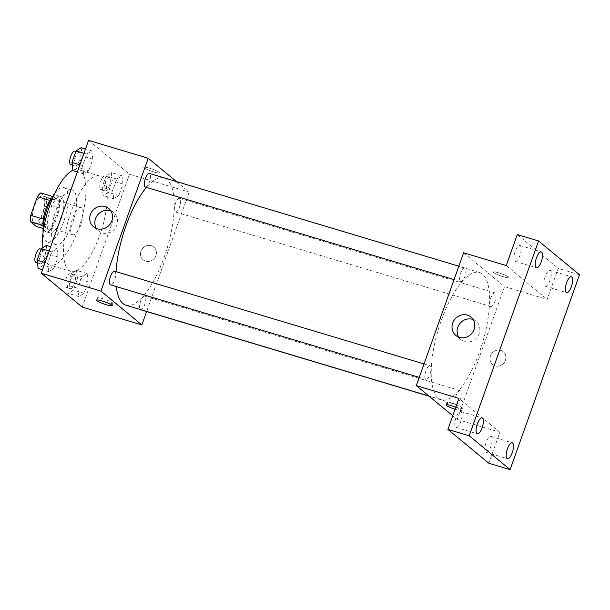 <?xml version="1.0" encoding="UTF-8"?>
<svg xmlns="http://www.w3.org/2000/svg" width="610" height="610" viewBox="0 0 610 610"><rect width="100%" height="100%" fill="white"/><g stroke="black" fill="none" stroke-linecap="round" stroke-linejoin="round"><path stroke-width="0.46" stroke-dasharray="3.05 2.29" d="M72.125 234.446A14.236 4.941 106.7 0 0 72.765 234.797A14.236 4.941 106.7 0 0 81.587 222.581A14.236 4.941 106.7 0 0 80.939 207.53A14.236 4.941 106.7 0 0 72.43 218.754A14.236 4.941 106.7 0 0 72.125 234.446M33.764 222.955A14.236 4.941 106.7 0 0 34.412 223.306A14.236 4.941 106.7 0 0 43.226 211.09A14.236 4.941 106.7 0 0 42.578 196.031A14.236 4.941 106.7 0 0 34.069 207.263A14.236 4.941 106.7 0 0 33.764 222.955M40.748 192.905L46.49 197.648A18.369 6.382 106.7 0 1 46.246 204.014L39.612 222.65A18.369 6.382 106.7 0 1 36.242 226.432M46.246 204.014L59.033 207.842L52.391 226.485L39.612 222.65M43.081 228.483L49.029 230.267L42.982 225.425M49.029 230.267A18.369 6.382 106.7 0 0 52.391 226.485M59.033 207.842A18.369 6.382 106.7 0 0 59.277 201.483L46.49 197.648M43.287 225.517A18.369 6.382 106.7 0 1 43.531 219.158L50.165 200.515A18.369 6.382 106.7 0 1 53.535 196.733L59.277 201.483M51.972 197.686A18.979 6.588 -73.3 0 1 56.73 195.322A18.979 6.588 -73.3 0 1 56.738 218.014A18.979 6.588 -73.3 0 1 45.834 231.678A18.979 6.588 -73.3 0 1 43.157 227.088M61 219.287A18.979 6.588 106.7 0 0 60.992 196.595A18.979 6.588 106.7 0 0 49.646 211.571A18.979 6.588 106.7 0 0 49.235 232.486A18.979 6.588 106.7 0 0 50.096 232.959A18.979 6.588 106.7 0 0 61 219.287M53.535 196.733L52.673 196.481M54.824 193.21A28.464 9.882 -73.3 0 1 63.715 187.506A28.464 9.882 -73.3 0 1 63.73 221.544A28.464 9.882 -73.3 0 1 47.366 242.048A28.464 9.882 -73.3 0 1 43.081 232.395M72.247 224.099A28.464 9.882 -73.3 0 1 55.891 244.602A28.464 9.882 -73.3 0 1 54.595 214.491A28.464 9.882 -73.3 0 1 72.239 190.061A28.464 9.882 -73.3 0 1 72.247 224.099M72.918 170.236A49.814 17.301 -73.3 0 1 78.37 169.611A49.814 17.301 -73.3 0 1 78.385 229.169A49.814 17.301 -73.3 0 1 49.761 265.053A49.814 17.301 -73.3 0 1 42.258 248.034M99.697 235.559A49.814 17.301 106.7 0 0 99.682 176A49.814 17.301 106.7 0 0 69.891 215.292A49.814 17.301 106.7 0 0 68.823 270.215A49.814 17.301 106.7 0 0 71.073 271.442A49.814 17.301 106.7 0 0 99.697 235.559M121.939 175.779L122.961 184.067L118.858 195.574L113.742 198.784L112.72 190.495L116.823 178.997L121.939 175.779L122.961 184.067L118.858 195.574L113.742 198.784L112.72 190.495L116.823 178.997L121.939 175.779L111.279 172.584L112.301 180.873L108.206 192.379L103.09 195.596L102.068 187.3L106.163 175.802L111.279 172.584M91.82 150.883L92.842 159.172L88.747 170.678L83.631 173.888L82.609 165.6L86.704 154.094L91.82 150.883L92.842 159.172L88.747 170.678L83.631 173.888L82.609 165.6L86.704 154.094L91.82 150.883L85.507 148.985M88.572 140.384L129.488 174.216L82.182 307.051M87.123 273.547L88.145 281.835L84.05 293.341L78.926 296.559L77.912 288.271L82.007 276.765L87.123 273.547L88.145 281.835L84.05 293.341L78.926 296.559L77.912 288.271L82.007 276.765L87.123 273.547L76.471 270.352L77.485 278.648L73.391 290.146L68.274 293.364L67.252 285.076L71.347 273.57L76.471 270.352M57.005 248.651L58.026 256.94L53.932 268.446L48.815 271.663L47.793 263.367L51.888 251.869L57.005 248.651L58.026 256.94L53.932 268.446L48.815 271.663L47.793 263.367L51.888 251.869L57.005 248.651L50.691 246.76M176.359 181.521L189.153 192.097L129.488 174.216M189.153 192.097L146.621 311.542M145.691 261.156A8.304 7.701 -50.4 0 0 155.268 257.039A8.304 7.701 -50.4 0 0 153.743 247.004A8.304 7.701 -50.4 0 0 142.519 248.499A8.304 7.701 -50.4 0 0 143.159 259.807A8.304 7.701 -50.4 0 0 145.691 261.156A8.304 7.701 -50.4 0 0 155.268 257.039A8.304 7.701 -50.4 0 0 153.743 247.004A8.304 7.701 -50.4 0 0 142.519 248.499A8.304 7.701 -50.4 0 0 143.159 259.807A8.304 7.701 -50.4 0 0 145.691 261.156M125.973 305.229A66.421 23.066 106.7 0 0 167.14 248.224A66.421 23.066 106.7 0 0 164.113 177.975A66.421 23.066 106.7 0 0 146.446 187.415M116.06 271.656A66.421 23.066 106.7 0 0 116.281 286.578M145.348 187.087A7.114 2.47 106.7 0 0 149.763 180.979A7.114 2.47 106.7 0 0 149.435 173.453M175.139 211.807A7.114 2.47 106.7 0 0 175.466 211.983A7.114 2.47 106.7 0 0 179.874 205.875A7.114 2.47 106.7 0 0 179.553 198.349A7.114 2.47 106.7 0 0 175.291 203.961A7.114 2.47 106.7 0 0 175.139 211.807M140.651 309.75A7.114 2.47 106.7 0 0 145.058 303.643A7.114 2.47 106.7 0 0 144.738 296.117A7.114 2.47 106.7 0 0 140.521 301.599A7.114 2.47 106.7 0 0 140.254 309.506M114.619 271.221A7.114 2.47 -73.3 0 1 114.947 271.397A7.114 2.47 -73.3 0 1 114.794 279.243A7.114 2.47 -73.3 0 1 110.532 284.855M144.189 167.834A8.304 1.128 -160.4 0 0 152.668 171.616A8.304 1.128 -160.4 0 0 159.469 172.859A8.304 1.128 -160.4 0 0 152.027 169.008A8.304 1.128 -160.4 0 0 143.823 167.285A8.304 1.128 -160.4 0 0 144.189 167.834A8.304 1.128 -160.4 0 0 152.668 171.616A8.304 1.128 -160.4 0 0 159.469 172.859A8.304 1.128 -160.4 0 0 152.027 169.008A8.304 1.128 -160.4 0 0 143.823 167.292A8.304 1.128 -160.4 0 0 144.189 167.841M112.598 302.918A8.304 1.128 19.6 0 1 112.964 303.467A8.304 1.128 19.6 0 1 104.76 301.744A8.304 1.128 19.6 0 1 97.318 297.893A8.304 1.128 19.6 0 1 104.119 299.136A8.304 1.128 19.6 0 1 112.598 302.918M110.921 211.007A11.903 11.041 129.6 0 1 113.803 212.684A11.903 11.041 129.6 0 1 115.984 227.065A11.903 11.041 129.6 0 1 102.266 232.967A11.903 11.041 129.6 0 1 98.637 231.03A11.903 11.041 129.6 0 1 96.441 228.514M438.354 398.116A66.421 23.066 106.7 0 0 441.358 399.748A66.421 23.066 106.7 0 0 482.518 342.744A66.421 23.066 106.7 0 0 479.49 272.495A66.421 23.066 106.7 0 0 439.772 324.894A66.421 23.066 106.7 0 0 438.354 398.116M430.325 365.916A7.114 2.47 -73.3 0 1 430.172 373.762A7.114 2.47 -73.3 0 1 425.917 379.382A7.114 2.47 -73.3 0 1 425.589 371.848A7.114 2.47 -73.3 0 1 430.004 365.741A7.114 2.47 -73.3 0 1 430.325 365.916M490.524 306.327A7.114 2.47 106.7 0 0 490.844 306.502A7.114 2.47 106.7 0 0 495.259 300.394A7.114 2.47 106.7 0 0 494.931 292.869A7.114 2.47 106.7 0 0 490.676 298.488A7.114 2.47 106.7 0 0 490.524 306.327M455.708 404.102A7.114 2.47 106.7 0 0 456.028 404.278A7.114 2.47 106.7 0 0 460.443 398.17A7.114 2.47 106.7 0 0 460.115 390.644A7.114 2.47 106.7 0 0 455.861 396.256A7.114 2.47 106.7 0 0 455.708 404.102M460.413 281.431A7.114 2.47 106.7 0 0 460.733 281.606A7.114 2.47 106.7 0 0 465.14 275.499A7.114 2.47 106.7 0 0 464.82 267.973A7.114 2.47 106.7 0 0 460.565 273.585A7.114 2.47 106.7 0 0 460.413 281.431M463.615 252.792L504.531 286.616L457.233 419.459L452.757 415.761M579.5 274.782L558.188 268.392L547.155 299.396L504.531 286.616M457.233 419.459L499.849 432.231L488.816 463.226M495.175 365.893A8.304 7.701 -50.4 0 0 504.745 361.783A8.304 7.701 -50.4 0 0 503.219 351.749A8.304 7.701 -50.4 0 0 491.995 353.236A8.304 7.701 -50.4 0 0 492.644 364.544A8.304 7.701 -50.4 0 0 495.175 365.893A8.304 7.701 -50.4 0 0 504.745 361.783A8.304 7.701 -50.4 0 0 503.219 351.749A8.304 7.701 -50.4 0 0 491.995 353.236A8.304 7.701 -50.4 0 0 492.636 364.544A8.304 7.701 -50.4 0 0 495.167 365.893M506.239 265.563L547.155 299.396M493.665 272.579A8.304 1.128 -160.4 0 0 502.144 276.361A8.304 1.128 -160.4 0 0 508.946 277.596A8.304 1.128 -160.4 0 0 501.504 273.753A8.304 1.128 -160.4 0 0 493.299 272.029A8.304 1.128 -160.4 0 0 493.665 272.579A8.304 1.128 -160.4 0 0 502.144 276.361A8.304 1.128 -160.4 0 0 508.946 277.603A8.304 1.128 -160.4 0 0 501.504 273.753A8.304 1.128 -160.4 0 0 493.299 272.029A8.304 1.128 -160.4 0 0 493.665 272.586M499.849 432.231L458.933 398.406M455.807 407.19A8.304 1.128 19.6 0 1 461.282 409.889A8.304 1.128 19.6 0 1 461.64 410.438A8.304 1.128 19.6 0 1 455.068 409.272M462.075 407.655A8.304 1.128 19.6 0 1 462.441 408.204A8.304 1.128 19.6 0 1 454.236 406.489A8.304 1.128 19.6 0 1 446.795 402.638A8.304 1.128 19.6 0 1 453.596 403.881A8.304 1.128 19.6 0 1 462.075 407.655M473.185 319.579A11.903 11.041 129.6 0 1 476.059 321.256A11.903 11.041 129.6 0 1 478.248 335.637A11.903 11.041 129.6 0 1 464.523 341.539A11.903 11.041 129.6 0 1 460.901 339.602A11.903 11.041 129.6 0 1 458.705 337.086M545.279 276.345A8.304 2.882 106.7 0 0 545.279 286.273A8.304 2.882 106.7 0 0 550.426 279.151A8.304 2.882 106.7 0 0 550.052 270.367A8.304 2.882 106.7 0 0 545.279 276.345M515.16 251.45A8.304 2.882 106.7 0 0 515.168 261.377A8.304 2.882 106.7 0 0 520.315 254.256A8.304 2.882 106.7 0 0 519.933 245.472A8.304 2.882 106.7 0 0 515.16 251.45M517.272 234.568L558.188 268.392M486.147 442.395A8.304 2.882 106.7 0 0 486.155 452.323A8.304 2.882 106.7 0 0 491.302 445.201A8.304 2.882 106.7 0 0 490.92 436.417A8.304 2.882 106.7 0 0 486.147 442.395M456.036 417.499A8.304 2.882 106.7 0 0 456.036 427.427A8.304 2.882 106.7 0 0 461.183 420.305A8.304 2.882 106.7 0 0 460.809 411.521A8.304 2.882 106.7 0 0 456.036 417.499M46.352 245.456L47.374 253.745L43.279 265.251L38.163 268.469M39.894 263.604A7.114 2.47 106.7 0 0 40.214 263.779A7.114 2.47 106.7 0 0 44.621 257.672A7.114 2.47 106.7 0 0 44.301 250.146A7.114 2.47 106.7 0 0 40.047 255.758A7.114 2.47 106.7 0 0 39.894 263.604M58.026 256.94L47.374 253.745M53.932 268.446L43.279 265.251M48.815 271.663L42.502 269.765M47.793 263.367L45.064 262.552M51.888 251.869L49.166 251.046M35.952 262.506A7.114 2.47 106.7 0 0 40.359 256.398A7.114 2.47 106.7 0 0 40.039 248.865M81.168 147.689L82.19 155.977L78.095 167.483L72.971 170.693M74.71 165.836A7.114 2.47 106.7 0 0 75.03 166.011A7.114 2.47 106.7 0 0 79.437 159.904A7.114 2.47 106.7 0 0 79.117 152.378A7.114 2.47 106.7 0 0 74.862 157.99A7.114 2.47 106.7 0 0 74.71 165.836M92.842 159.172L82.19 155.977M88.747 170.678L78.095 167.483M83.631 173.888L77.31 171.997M82.609 165.6L79.879 164.784M86.704 154.094L83.974 153.278M70.768 164.73A7.114 2.47 106.7 0 0 75.175 158.623A7.114 2.47 106.7 0 0 74.855 151.097M70.005 288.5A7.114 2.47 106.7 0 0 70.325 288.675A7.114 2.47 106.7 0 0 74.74 282.567A7.114 2.47 106.7 0 0 74.412 275.041A7.114 2.47 106.7 0 0 70.158 280.653A7.114 2.47 106.7 0 0 70.005 288.5M88.145 281.835L77.485 278.648M84.05 293.341L73.391 290.146M78.926 296.559L68.274 293.364M77.912 288.271L67.252 285.076M82.007 276.765L71.347 273.57M65.743 287.226A7.114 2.47 106.7 0 0 66.063 287.401A7.114 2.47 106.7 0 0 70.478 281.294A7.114 2.47 106.7 0 0 70.15 273.768A7.114 2.47 106.7 0 0 65.895 279.38A7.114 2.47 106.7 0 0 65.743 287.226M104.821 190.732A7.114 2.47 106.7 0 0 105.141 190.907A7.114 2.47 106.7 0 0 109.556 184.799A7.114 2.47 106.7 0 0 109.228 177.274A7.114 2.47 106.7 0 0 104.973 182.886A7.114 2.47 106.7 0 0 104.821 190.732M122.961 184.067L112.301 180.873M118.858 195.574L108.206 192.379M113.742 198.784L103.09 195.596M112.72 190.495L102.068 187.3M116.823 178.997L106.163 175.802M100.558 189.451A7.114 2.47 106.7 0 0 100.879 189.626A7.114 2.47 106.7 0 0 105.294 183.518A7.114 2.47 106.7 0 0 104.966 175.993A7.114 2.47 106.7 0 0 100.711 181.605A7.114 2.47 106.7 0 0 100.558 189.451M34.412 223.306L72.765 234.797M42.578 196.031L80.939 207.53M60.992 196.595L56.73 195.322M50.096 232.959L45.834 231.678M72.239 190.061L63.715 187.506M55.891 244.602L47.366 242.048M99.682 176L78.37 169.611M71.073 271.442L49.761 265.053M97.318 297.893L96.525 300.128M112.964 303.467L112.164 305.694M113.803 212.684L108.725 208.49M98.637 231.03L93.559 226.836M479.49 272.495L164.113 177.975M441.358 399.748L428.868 396.012M419.253 377.384L425.917 379.382M424.034 363.956L430.004 365.741M494.931 292.869L179.553 198.349M490.844 306.502L175.466 211.983M460.115 390.644L144.738 296.117M456.028 404.278L429.104 396.203M464.82 267.973L458.85 266.189M460.733 281.606L454.069 279.609M446.795 402.638L446.001 404.872M462.441 408.204L461.64 410.438M476.059 321.256L470.989 317.063M460.901 339.602L455.822 335.409M545.279 286.273L566.591 292.663M550.052 270.367L571.356 276.757M486.155 452.323L507.467 458.712M490.92 436.417L512.232 442.807M456.036 427.427L477.348 433.817M460.809 411.521L482.113 417.911M515.168 261.377L536.48 267.767M519.933 245.472L541.245 251.861M44.301 250.146L41.061 249.17M40.214 263.779L37.484 262.963M79.117 152.378L75.869 151.402M75.03 166.011L72.3 165.188M74.412 275.041L70.15 273.768M70.325 288.675L66.063 287.401M109.228 177.274L104.966 175.993M105.141 190.907L100.879 189.626"/><path stroke-width="0.91" d="M43.31 219.089L30.744 215.322L37.378 196.687A18.369 6.382 106.7 0 1 40.748 192.905L52.673 196.481M43.081 228.483L36.242 226.432L30.5 221.689A18.369 6.382 106.7 0 1 30.744 215.322M42.982 225.425L30.5 221.689M43.157 227.088A18.979 6.588 -73.3 0 1 51.972 197.686M49.898 200.438L37.378 196.687M43.081 232.395A28.464 9.882 -73.3 0 1 54.824 193.21M42.258 248.034A49.814 17.301 -73.3 0 1 72.918 170.236M146.621 311.542L141.848 324.932L82.182 307.051L41.266 273.227L88.572 140.384L148.238 158.264L176.359 181.521M116.281 286.578A66.421 23.066 106.7 0 0 122.968 303.597A66.421 23.066 106.7 0 0 125.973 305.229L428.868 396.012M146.446 187.415A66.421 23.066 106.7 0 0 116.06 271.656M141.848 324.932L100.932 291.107L148.238 158.264M458.85 266.189L149.435 173.453A7.114 2.47 106.7 0 0 145.18 179.065A7.114 2.47 106.7 0 0 145.027 186.912A7.114 2.47 106.7 0 0 145.348 187.087L454.069 279.609M140.254 309.506A7.114 2.47 106.7 0 0 140.33 309.575A7.114 2.47 106.7 0 0 140.651 309.75L429.104 396.203M419.253 377.384L110.532 284.855A7.114 2.47 -73.3 0 1 110.212 277.329A7.114 2.47 -73.3 0 1 114.619 271.221L424.034 363.956M100.932 291.107L41.266 273.227M97.188 228.765A11.903 11.041 129.6 0 1 93.559 226.836A11.903 11.041 129.6 0 1 92.636 210.625A11.903 11.041 129.6 0 1 108.725 208.49A11.903 11.041 129.6 0 1 110.913 222.871A11.903 11.041 129.6 0 1 97.188 228.765M111.805 305.145A8.304 1.128 19.6 0 1 112.164 305.694A8.304 1.128 19.6 0 1 103.967 303.978A8.304 1.128 19.6 0 1 96.525 300.128A8.304 1.128 19.6 0 1 103.326 301.37A8.304 1.128 19.6 0 1 111.805 305.145M96.441 228.514A11.903 11.041 129.6 0 1 97.707 214.819A11.903 11.041 129.6 0 1 110.921 211.007M452.757 415.761L416.317 385.634L463.615 252.792L506.239 265.563L517.272 234.568L538.584 240.958L579.5 274.782L510.12 469.616L488.816 463.226L447.9 429.402L458.933 398.406L416.317 385.634M510.12 469.616L469.204 435.784L447.9 429.402M469.204 435.784L538.584 240.958M459.452 337.345A11.903 11.041 129.6 0 1 455.822 335.409A11.903 11.041 129.6 0 1 454.9 319.205A11.903 11.041 129.6 0 1 470.989 317.063A11.903 11.041 129.6 0 1 473.177 331.443A11.903 11.041 129.6 0 1 459.452 337.345M455.068 409.272A8.304 1.128 19.6 0 1 446.001 404.872A8.304 1.128 19.6 0 1 455.807 407.19M458.705 337.086A11.903 11.041 129.6 0 1 459.97 323.399A11.903 11.041 129.6 0 1 473.185 319.579M541.245 261.781A8.304 2.882 -73.3 0 1 536.48 267.767A8.304 2.882 -73.3 0 1 536.472 257.839A8.304 2.882 -73.3 0 1 541.245 251.861A8.304 2.882 -73.3 0 1 541.245 261.781M482.121 427.831A8.304 2.882 -73.3 0 1 477.348 433.817A8.304 2.882 -73.3 0 1 477.348 423.889A8.304 2.882 -73.3 0 1 482.113 417.911A8.304 2.882 -73.3 0 1 482.121 427.831M512.232 452.734A8.304 2.882 -73.3 0 1 507.467 458.712A8.304 2.882 -73.3 0 1 507.459 448.785A8.304 2.882 -73.3 0 1 512.232 442.807A8.304 2.882 -73.3 0 1 512.232 452.734M571.364 286.685A8.304 2.882 -73.3 0 1 566.591 292.663A8.304 2.882 -73.3 0 1 566.591 282.735A8.304 2.882 -73.3 0 1 571.356 276.757A8.304 2.882 -73.3 0 1 571.364 286.685M42.502 269.765L38.163 268.469L37.141 260.18L41.236 248.674L46.352 245.456L50.691 246.76M45.064 262.552L37.141 260.18M49.166 251.046L41.236 248.674M41.061 249.17L40.039 248.865A7.114 2.47 106.7 0 0 35.784 254.484A7.114 2.47 106.7 0 0 35.632 262.33A7.114 2.47 106.7 0 0 35.952 262.506L37.484 262.963M77.31 171.997L72.971 170.693L71.957 162.405L76.052 150.906L81.168 147.689L85.507 148.985M79.879 164.784L71.957 162.405M83.974 153.278L76.052 150.906M75.869 151.402L74.855 151.097A7.114 2.47 106.7 0 0 70.6 156.709A7.114 2.47 106.7 0 0 70.447 164.555A7.114 2.47 106.7 0 0 70.768 164.73L72.3 165.188"/></g></svg>
